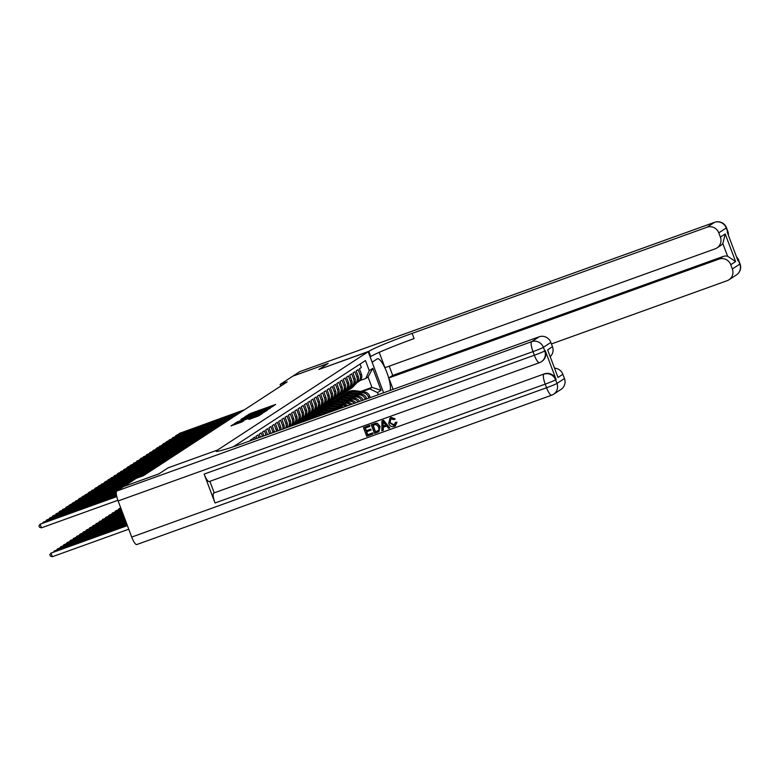 <?xml version="1.0" encoding="UTF-8"?>
<svg xmlns="http://www.w3.org/2000/svg" width="779" height="779" viewBox="0 0 779 779"><rect width="100%" height="100%" fill="white"/><g stroke="black" fill="none" stroke-linecap="round" stroke-linejoin="round"><path stroke-width="1.17" d="M272.153 406.823L275.639 404.428L250.711 413.396L245.619 416.327L272.153 406.823M248.91 419.414L258.677 415.898L262.455 413.425L236.427 422.724L230.944 425.909L242.201 421.838L243.837 420.757L235.589 423.464L240.234 421.478L256.651 415.577L259.602 414.701L248.929 419.453M136.9 544.482A9.28 2.259 -109.8 0 1 136.783 544.54A9.28 2.259 -109.8 0 1 131.709 537.082L118.126 500.955A9.28 2.259 -109.8 0 1 116.811 491.013L123.559 486.612L158.838 473.914L168.225 467.78L158.935 473.846L65.981 507.333L66.225 507.957M218.042 451.265L217.584 450.028L168.196 467.809L217.614 450.009L368.194 351.738L383.619 392.782M123.657 486.544L136.344 478.267L143.394 475.726L287.188 381.885L280.138 384.427L292.816 376.15L328.095 363.452L318.806 369.509L368.194 351.738M266.837 410.173L271.219 407.31L246.291 416.288L240.808 419.472L266.837 410.173M267.353 410.241L261.91 413.386L235.871 422.685L251.023 416.561L240.935 419.657L267.353 410.241M360.064 364.056L361.359 367.503L359.421 368.769L361.398 374.047A6.183 5.989 -123.1 0 1 359.138 381.262L357.843 382.099A6.183 5.989 -123.1 0 0 360.112 374.894L358.126 369.616L356.188 370.882L358.165 376.16A6.183 5.989 -123.1 0 1 355.906 383.365L354.611 384.213A6.183 5.989 56.9 0 1 353.578 384.748M354.611 384.213A6.183 5.989 56.9 0 0 356.879 376.997L354.893 371.729L352.955 372.995L354.942 378.263A6.183 5.989 -123.1 0 1 352.673 385.478L351.378 386.316A6.183 5.989 56.9 0 1 350.346 386.851M351.378 386.316A6.183 5.989 56.9 0 0 353.647 379.11L351.66 373.832L349.722 375.098L351.709 380.376A6.183 5.989 -123.1 0 1 349.44 387.582L348.145 388.429A6.183 5.989 56.9 0 1 347.113 388.964M348.145 388.429A6.183 5.989 56.9 0 0 350.414 381.213L348.427 375.945L346.489 377.211L348.476 382.479A6.183 5.989 -123.1 0 1 346.207 389.695L344.922 390.532A6.183 5.989 56.9 0 1 343.89 391.068M344.922 390.532A6.183 5.989 56.9 0 0 347.181 383.326L345.204 378.049L343.257 379.315L345.243 384.592A6.183 5.989 -123.1 0 1 342.984 391.798L341.689 392.645A6.183 5.989 56.9 0 1 340.657 393.181M341.689 392.645A6.183 5.989 56.9 0 0 343.948 385.439L341.971 380.162L340.034 381.428L342.01 386.696A6.183 5.989 -123.1 0 1 339.751 393.911L338.456 394.758A6.183 5.989 56.9 0 1 337.424 395.294M338.456 394.758A6.183 5.989 56.9 0 0 340.715 387.543L338.738 382.265L336.801 383.531L338.777 388.809A6.183 5.989 -123.1 0 1 336.518 396.024L335.223 396.862A6.183 5.989 56.9 0 1 334.191 397.397M335.223 396.862A6.183 5.989 56.9 0 0 337.492 389.656L335.506 384.378L333.568 385.644L335.554 390.922A6.183 5.989 -123.1 0 1 333.285 398.127L331.99 398.975A6.183 5.989 56.9 0 1 330.958 399.51M331.99 398.975A6.183 5.989 56.9 0 0 334.259 391.759L332.273 386.491L330.335 387.757L332.321 393.025A6.183 5.989 -123.1 0 1 330.053 400.24L328.757 401.078A6.183 5.989 56.9 0 1 327.725 401.613M328.757 401.078A6.183 5.989 56.9 0 0 331.026 393.872L329.04 388.594L327.102 389.86L329.089 395.138A6.183 5.989 -123.1 0 1 326.82 402.344L325.534 403.191A6.183 5.989 56.9 0 1 324.492 403.726M325.534 403.191A6.183 5.989 56.9 0 0 327.793 395.975L325.817 390.707L323.869 391.973L325.856 397.241A6.183 5.989 -123.1 0 1 323.587 404.457L322.302 405.294A6.183 5.989 56.9 0 1 321.269 405.83M322.302 405.294A6.183 5.989 56.9 0 0 324.561 398.088L322.584 392.811L320.646 394.077L322.623 399.354A6.183 5.989 -123.1 0 1 320.364 406.56L319.069 407.407A6.183 5.989 56.9 0 1 318.036 407.943M319.069 407.407A6.183 5.989 56.9 0 0 321.328 400.202L319.351 394.924L317.413 396.19L319.39 401.458A6.183 5.989 -123.1 0 1 317.131 408.673L315.836 409.52A6.183 5.989 56.9 0 1 314.804 410.056M315.836 409.52A6.183 5.989 56.9 0 0 318.105 402.305L316.118 397.027L314.18 398.293L316.157 403.571A6.183 5.989 -123.1 0 1 313.898 410.786L312.603 411.624A6.183 5.989 56.9 0 1 311.571 412.159M312.603 411.624A6.183 5.989 56.9 0 0 314.872 404.418L312.885 399.14L310.948 400.406L312.934 405.684A6.183 5.989 -123.1 0 1 310.665 412.889L309.37 413.737A6.183 5.989 56.9 0 1 308.338 414.272M309.37 413.737A6.183 5.989 56.9 0 0 311.639 406.521L309.652 401.253L307.715 402.509L309.701 407.787A6.183 5.989 -123.1 0 1 307.432 415.003L303.849 418.868A11.831 11.451 56.9 0 1 301.755 420.641L301.142 421.04A11.831 11.451 56.9 0 1 300.314 421.536M305.105 416.376A6.183 5.989 56.9 0 0 308.406 408.634L306.42 403.356L304.482 404.622L306.468 409.9A6.183 5.989 -123.1 0 1 304.2 417.106L302.914 417.953A6.183 5.989 56.9 0 1 301.882 418.489M302.914 417.953A6.183 5.989 56.9 0 0 305.173 410.737L303.197 405.469L301.259 406.735L303.235 412.003A6.183 5.989 -123.1 0 1 300.976 419.219L299.681 420.056A6.183 5.989 56.9 0 1 298.649 420.592M299.681 420.056A6.183 5.989 56.9 0 0 301.94 412.851L299.964 407.573L298.026 408.839L300.003 414.116A6.183 5.989 -123.1 0 1 297.744 421.322L294.443 424.886M295.416 422.705A6.183 5.989 56.9 0 0 298.717 414.954L296.731 409.686L294.793 410.952L296.77 416.22A6.183 5.989 -123.1 0 1 294.511 423.435L293.216 424.282A6.183 5.989 56.9 0 1 292.183 424.818M293.216 424.282A6.183 5.989 56.9 0 0 295.484 417.067L293.498 411.789L291.56 413.055L293.547 418.333A6.183 5.989 -123.1 0 1 291.278 425.548L289.983 426.386A6.183 5.989 56.9 0 1 289.545 426.649M289.983 426.386A6.183 5.989 56.9 0 0 292.252 419.18L290.265 413.902L288.327 415.168L290.314 420.446A6.183 5.989 -123.1 0 1 289.048 426.824M288.22 427.126A6.183 5.989 56.9 0 0 289.019 421.283L287.032 416.015L285.095 417.271L287.081 422.549A6.183 5.989 -123.1 0 1 286.76 427.652M285.689 428.041A6.183 5.989 56.9 0 0 285.786 423.396L283.809 418.119L281.862 419.384L283.848 424.662A6.183 5.989 -123.1 0 1 283.994 428.645M282.806 429.073A6.183 5.989 56.9 0 0 282.553 425.5L280.576 420.232L278.639 421.497L280.615 426.765A6.183 5.989 -123.1 0 1 280.976 429.735M279.719 430.183A6.183 5.989 56.9 0 0 279.32 427.613L277.343 422.335L275.406 423.601L277.382 428.878A6.183 5.989 -123.1 0 1 277.782 430.884M276.467 431.352A6.183 5.989 56.9 0 0 276.097 429.716L274.111 424.448L272.173 425.714L274.159 430.982A6.183 5.989 -123.1 0 1 274.461 432.082M273.088 432.569A6.183 5.989 56.9 0 0 272.864 431.829L270.878 426.551L268.94 427.817L270.926 433.095A6.183 5.989 -123.1 0 1 271.004 433.319M269.592 433.835L267.645 428.664L265.707 429.93L267.46 434.594M266.048 435.11L264.422 430.777L262.474 432.033L263.915 435.87M262.504 436.386L261.189 432.881L259.251 434.146L260.371 437.146M258.959 437.662L257.956 434.994L256.018 436.259L256.827 438.421M255.415 438.937L254.723 437.097L252.786 438.363L253.282 439.697M251.87 440.213L251.49 439.21L249.738 440.972M248.326 441.489L247.605 441.742M338.943 408.868A6.183 5.989 -123.1 0 0 335.992 409.131L332.234 410.484M303.907 420.679L298.883 423.289M336.82 409.627A6.183 5.989 56.9 0 0 334.697 409.978L333.003 410.582M302.739 421.478L299.701 422.578M343.627 407.183A6.183 5.989 -123.1 0 0 339.216 407.027L335.467 408.381M307.14 418.576L301.609 421.507M341.825 407.826A6.183 5.989 56.9 0 0 337.93 407.865L336.236 408.478M305.972 419.375L302.934 420.465M347.901 405.645A6.183 5.989 -123.1 0 0 342.448 404.914L338.69 406.268M310.363 416.463L304.842 419.404M346.227 406.248A6.183 5.989 56.9 0 0 341.163 405.762L339.469 406.365M309.205 417.262L306.166 418.352M351.933 404.194A6.183 5.989 -123.1 0 0 345.681 402.811L341.923 404.155M313.596 414.36L308.075 417.291M350.346 404.759A6.183 5.989 56.9 0 0 344.386 403.649L342.702 404.262M312.437 415.158L309.399 416.249M355.808 402.792A6.183 5.989 -123.1 0 0 348.914 400.698L345.155 402.052M316.829 412.247L311.298 415.188M354.279 403.347A6.183 5.989 56.9 0 0 347.619 401.545L345.934 402.149M315.67 413.045L312.622 414.136M359.547 401.448A6.183 5.989 -123.1 0 0 352.147 398.585L348.388 399.939M320.062 410.144L314.531 413.074M358.067 401.983A6.183 5.989 56.9 0 0 350.852 399.432L349.158 400.046M318.893 410.932L315.855 412.033M363.16 400.153A6.183 5.989 -123.1 0 0 355.38 396.482L351.621 397.835M323.295 408.03L317.764 410.961M361.729 400.669A6.183 5.989 56.9 0 0 354.085 397.329L352.39 397.933M322.126 408.829L319.088 409.92M366.705 398.877L366.422 398.118A6.183 5.989 -123.1 0 0 358.613 394.369L354.854 395.722M326.528 405.917L320.997 408.858M365.293 399.384L365.137 398.965A6.183 5.989 56.9 0 0 357.318 395.216L355.623 395.829M325.359 406.716L322.321 407.816M218.081 451.255L217.614 450.009M378.302 394.7L377.523 392.616L369.704 388.867L362.089 391.603M369.704 388.867L371.963 387.387L368.058 376.987L365.789 378.458L369.265 370.648L365.468 360.531L233.359 446.747M369.265 370.648L372.82 368.331L381.077 390.289L377.523 392.616M368.837 398.108L368.36 396.852A6.183 5.989 -123.1 0 0 360.55 393.103L358.856 393.716M328.592 404.613L325.554 405.703L329.751 403.814M370.249 397.602L369.655 396.014A6.183 5.989 -123.1 0 0 361.836 392.265L358.087 393.619M356.811 382.635A6.183 5.989 -123.1 0 0 357.843 382.099M331.825 402.5L328.787 403.59L333.957 401.068M360.735 391.428L371.963 387.387L381.077 390.289M360.034 380.532L365.789 378.458M280.138 384.427L280.761 386.082M325.554 405.703L324.23 406.745M328.787 403.59L327.462 404.642M328.835 403.736L331.133 402.909M325.603 405.849L327.901 405.022M322.379 407.953L324.025 407.553A11.831 11.451 -123.1 0 0 323.84 407.68M319.147 410.066L321.435 409.238M315.914 412.179L318.212 411.351M312.681 414.282L314.336 413.873A11.831 11.451 -123.1 0 0 314.141 414M309.448 416.395L311.746 415.567M306.215 418.498L308.513 417.671M302.982 420.611L304.638 420.202A11.831 11.451 -123.1 0 0 304.453 420.329M299.759 422.715L302.048 421.897M368.058 376.987L372.82 368.331M270.001 407.943L245.599 416.94L270.167 408.4M259.816 413.483L252.932 415.898L259.816 413.483L260.03 414.068M366.111 392.363A4.099 3.963 -123.1 0 0 364.806 391.964L354.864 390.668A11.831 11.451 -123.1 0 0 347.259 392.382L346.645 392.791A11.831 11.451 -123.1 0 0 346.46 392.918M360.667 392.684L353.247 391.72A11.831 11.451 -123.1 0 0 344.863 393.999M362.313 392.119L354.25 391.068A11.831 11.451 -123.1 0 0 346.645 392.791M345.642 393.444L346.256 393.044A11.831 11.451 56.9 0 1 353.861 391.321L361.641 392.334M355.253 383.794L351.709 387.63A11.831 11.451 56.9 0 1 348.778 389.899M357.055 382.528L353.325 386.579A11.831 11.451 56.9 0 1 351.232 388.351L350.618 388.75A11.831 11.451 -123.1 0 0 352.712 386.978L356.315 383.073M243.72 410.251L179.082 433.523L244.528 409.725M355.867 383.395L352.322 387.231A11.831 11.451 56.9 0 1 350.229 389.003L349.615 389.412M178.352 434.487L179.082 433.523L179.316 434.146M292.923 376.111L299.672 371.68L714.528 222.346A9.28 2.259 70.2 0 1 714.645 222.288A9.28 9.28 0 0 1 726.476 227.75A9.28 0.516 159.4 0 1 726.252 227.965L718.774 232.853A9.28 8.988 -123.1 0 0 707.05 227.225L714.528 222.346A9.28 8.988 56.9 0 1 726.252 227.965L727.615 231.577L727.128 231.899L737.986 260.799L738.473 260.478L739.836 264.091A9.28 8.988 56.9 0 1 736.437 274.909L728.959 279.788A9.28 8.988 -123.1 0 0 732.348 268.979L739.836 264.091A9.28 0.516 -20.6 0 0 740.05 263.877A9.28 9.28 0 0 1 736.437 274.909M292.914 376.082L328.193 363.384L318.835 369.499L368.779 351.358A38.658 2.162 159.4 0 1 412.13 333.383L707.05 227.225M390.104 390.454A17.391 4.226 70.2 0 0 386.433 371.408A17.391 4.226 70.2 0 0 377.435 358.778A17.391 4.226 70.2 0 0 377.221 358.885L372.167 362.186L368.224 351.709M389.227 366.159L392.704 375.42L388.828 377.942L393.122 389.364M379.207 352.351L384.972 367.688L715.171 248.832A9.28 8.988 -123.1 0 0 720.38 237.108L725.22 233.953L735.6 261.549L727.576 256.194L722.844 243.613A9.28 8.988 56.9 0 1 720.857 245.395L716.982 247.926M735.6 261.549L730.751 264.714L732.348 268.979M730.751 264.714A9.28 8.988 -123.1 0 0 719.027 259.086L722.902 256.564A9.28 8.988 56.9 0 1 727.576 256.194M388.828 377.942L719.027 259.086M551.444 343.938L727.148 280.693A9.28 8.988 -123.1 0 0 728.959 279.788M718.774 232.853L720.38 237.108M392.704 375.42L722.902 256.564M368.779 351.358L370.726 356.558A38.658 2.162 159.4 0 1 414.087 338.583L412.13 333.383M722.844 243.613L725.22 233.953M390.756 418.829L390.152 422.754L394.534 425.12M395.401 422.471L396.696 422.325L395.206 426.016L394.33 426.454C391.642 427.155 389.763 426.123 388.711 423.357L390.055 418.011L390.961 417.573L395.167 418.917L394.077 419.608L390.63 418.907L389.899 422.919L393.843 425.49L395.401 422.471L396.959 422.15L395.333 425.938M390.182 417.933L391.224 417.398L395.167 418.917M383.307 427.262L383.346 430.203L381.817 430.826L381.924 420.952L383.268 420.465L389.889 427.924L388.624 428.382L386.657 426.055L383.044 427.359L383.083 430.368M381.924 420.952L383.531 420.29L389.889 427.924M372.771 432.871L372.888 434.049L366.695 436.269L363.442 427.603L369.665 425.285L369.782 426.454L365.01 428.168L366.013 430.836L370.716 429.073L371.096 430.066L366.383 431.839L367.513 434.838L372.771 432.871L372.888 434.049M365.293 428.07L366.266 430.67M366.675 431.741L367.776 434.672M209.347 481.49A9.28 2.259 -109.8 0 1 209.23 481.549A9.28 2.259 -109.8 0 1 204.147 474.09L215.014 502.991A9.28 2.259 -109.8 0 1 213.689 493.049L544.375 373.881A9.28 8.988 56.9 0 1 556.099 379.5L545.232 350.599A9.28 8.988 56.9 0 1 541.843 361.417L541.356 361.738A9.28 8.988 -123.1 0 0 544.755 350.92L545.232 350.599M214.176 492.737L209.882 481.315M371.252 424.789L375.692 423.328L377.153 423.513L379.811 426.58L378.779 431.77L374.514 433.455L371.252 424.789L375.945 423.163L377.416 423.338L380.074 426.405L378.906 431.683M217.584 450.028L217.029 450.389A38.658 2.162 -20.6 0 0 216.124 451.284A38.658 2.162 -20.6 0 0 244.226 442.959L539.146 336.801A9.28 8.988 56.9 0 1 550.87 342.429L543.391 347.307L544.755 350.92A9.28 0.516 -20.6 0 1 534.345 355.234L532.992 351.621L118.126 500.955M547.627 349.849L558.007 377.455L547.627 349.849L552.477 346.684L550.87 342.429M552.477 346.684A9.28 8.988 56.9 0 1 550.295 356.548M554.658 368.165A9.28 8.988 56.9 0 1 562.847 374.29L558.007 377.455M556.099 379.5L555.612 379.821L556.975 383.434L564.454 378.555L562.847 374.29M564.454 378.555A9.28 8.988 56.9 0 1 561.055 389.364L553.577 394.252A9.28 8.988 -123.1 0 0 556.975 383.434A9.28 0.516 -20.6 0 1 546.566 387.747L545.212 384.135L215.014 502.991M367.513 434.838L372.508 433.046M366.013 430.836L370.716 429.073M370.463 429.239L370.833 430.242M363.442 427.603L369.665 425.285M369.412 425.451L369.782 426.454M375.332 432.024L378.847 430.066L378.613 426.989L376.004 424.419L372.82 425.363L375.332 432.024L378.204 430.845M373.112 425.256L375.585 431.858M382.995 423.513L383.034 426.23L385.926 425.188L382.976 421.702L383.287 426.055L385.868 425.13M383.229 421.536L383.258 423.348M362.878 394.476A4.099 3.963 -123.1 0 0 361.573 394.067L351.631 392.782A11.831 11.451 -123.1 0 0 344.026 394.495L343.412 394.895A11.831 11.451 -123.1 0 0 343.227 395.021M357.434 394.797L350.014 393.833A11.831 11.451 -123.1 0 0 341.63 396.112M359.08 394.223L351.017 393.181A11.831 11.451 -123.1 0 0 343.412 394.895M342.419 395.547L343.033 395.148A11.831 11.451 56.9 0 1 350.628 393.434L358.418 394.447M359.645 396.579A4.099 3.963 -123.1 0 0 358.34 396.18L348.398 394.885A11.831 11.451 -123.1 0 0 340.803 396.608L340.189 397.008A11.831 11.451 -123.1 0 0 339.995 397.134M354.202 396.901L346.782 395.946A11.831 11.451 -123.1 0 0 338.398 398.225M355.847 396.336L347.785 395.284A11.831 11.451 -123.1 0 0 340.189 397.008M339.186 397.66L339.8 397.261A11.831 11.451 56.9 0 1 347.395 395.537L355.185 396.55M356.422 398.692A4.099 3.963 -123.1 0 0 355.107 398.283L345.165 396.998A11.831 11.451 -123.1 0 0 337.57 398.712L336.956 399.111A11.831 11.451 -123.1 0 0 336.762 399.247M350.969 399.014L343.549 398.05A11.831 11.451 -123.1 0 0 335.165 400.328M352.614 398.439L344.552 397.397A11.831 11.451 -123.1 0 0 336.956 399.111M335.953 399.763L336.567 399.364A11.831 11.451 56.9 0 1 344.162 397.65L351.952 398.663M353.189 400.796A4.099 3.963 -123.1 0 0 351.874 400.396L341.932 399.101A11.831 11.451 -123.1 0 0 334.337 400.825L333.724 401.224A11.831 11.451 -123.1 0 0 333.529 401.351M347.736 401.127L340.326 400.163A11.831 11.451 -123.1 0 0 331.932 402.441M349.382 400.552L341.319 399.51A11.831 11.451 -123.1 0 0 333.724 401.224M332.721 401.876L333.334 401.477A11.831 11.451 56.9 0 1 340.939 399.763L348.719 400.766M352.02 385.897L348.476 389.743A11.831 11.451 56.9 0 1 345.555 392.012M353.832 384.641L350.092 388.692A11.831 11.451 56.9 0 1 347.999 390.464L347.385 390.863A11.831 11.451 -123.1 0 0 349.479 389.091L353.082 385.186M240.487 412.364L176.658 435.101L241.295 411.838M352.634 385.498L349.089 389.344A11.831 11.451 56.9 0 1 346.996 391.116L346.382 391.516M175.129 436.6L175.85 435.627L176.083 436.25M348.788 388.01L345.243 391.856A11.831 11.451 56.9 0 1 342.322 394.116M350.599 386.754L346.859 390.795A11.831 11.451 56.9 0 1 344.766 392.567L344.152 392.976A11.831 11.451 -123.1 0 0 346.246 391.194L349.849 387.29M237.264 414.467L172.617 437.74L238.062 413.941M349.401 387.611L345.857 391.447A11.831 11.451 56.9 0 1 343.763 393.229L343.149 393.629M171.896 438.704L172.617 437.74L172.85 438.363M345.555 390.123L342.02 393.96A11.831 11.451 56.9 0 1 339.089 396.229M347.366 388.857L343.627 392.908A11.831 11.451 56.9 0 1 341.533 394.68L340.92 395.08A11.831 11.451 -123.1 0 0 343.013 393.307L346.616 389.403M234.031 416.58L169.384 439.843L234.839 416.054M346.168 389.714L342.633 393.561A11.831 11.451 56.9 0 1 340.53 395.333L339.917 395.732M168.663 440.817L169.384 439.843L169.618 440.476M342.322 392.226L338.787 396.073A11.831 11.451 56.9 0 1 335.856 398.332M344.133 390.97L340.404 395.011A11.831 11.451 56.9 0 1 338.3 396.793L337.687 397.193A11.831 11.451 -123.1 0 0 339.79 395.42L343.393 391.506M230.798 418.683L166.959 441.43L231.606 418.157M342.945 391.827L339.401 395.674A11.831 11.451 56.9 0 1 337.297 397.446L336.684 397.845M165.43 442.93L166.161 441.956L166.394 442.579M349.956 402.909A4.099 3.963 -123.1 0 0 348.651 402.5L338.709 401.214A11.831 11.451 -123.1 0 0 331.104 402.928L330.491 403.327A11.831 11.451 -123.1 0 0 330.296 403.464M344.503 403.23L337.093 402.266A11.831 11.451 -123.1 0 0 328.709 404.544M346.149 402.665L338.096 401.613A11.831 11.451 -123.1 0 0 330.491 403.327M329.488 403.989L330.101 403.58A11.831 11.451 56.9 0 1 337.706 401.867L345.487 402.879M339.099 394.34L335.554 398.176A11.831 11.451 56.9 0 1 332.623 400.445M340.9 393.074L337.171 397.124A11.831 11.451 56.9 0 1 335.077 398.897L334.454 399.296A11.831 11.451 -123.1 0 0 336.557 397.524L340.16 393.619M227.565 420.796L163.736 443.533L228.374 420.271M339.712 393.94L336.168 397.777A11.831 11.451 56.9 0 1 334.074 399.549L333.461 399.948M162.198 445.033L162.928 444.069L163.162 444.692M346.723 405.012A4.099 3.963 -123.1 0 0 345.418 404.613L335.476 403.327A11.831 11.451 -123.1 0 0 327.871 405.041L327.258 405.44A11.831 11.451 -123.1 0 0 327.063 405.567M341.28 405.343L333.86 404.379A11.831 11.451 -123.1 0 0 325.476 406.657M342.926 404.768L334.863 403.726A11.831 11.451 -123.1 0 0 327.258 405.44M326.255 406.093L326.868 405.693A11.831 11.451 56.9 0 1 334.473 403.98L342.254 404.983M335.866 396.443L332.321 400.289A11.831 11.451 56.9 0 1 329.39 402.558M337.667 395.187L333.938 399.238A11.831 11.451 56.9 0 1 331.844 401.01L331.231 401.409A11.831 11.451 -123.1 0 0 333.324 399.637L336.927 395.722M224.333 422.909L159.695 446.172L225.141 422.374M336.479 396.044L332.935 399.89A11.831 11.451 56.9 0 1 330.841 401.662L330.228 402.061M158.965 447.146L159.695 446.172L159.929 446.795M343.49 407.125A4.099 3.963 -123.1 0 0 342.185 406.726L332.243 405.431A11.831 11.451 -123.1 0 0 324.639 407.144M338.047 407.446L330.627 406.482A11.831 11.451 -123.1 0 0 322.243 408.761M339.693 406.881L331.63 405.83A11.831 11.451 -123.1 0 0 324.025 407.553M323.032 408.206L323.645 407.807A11.831 11.451 56.9 0 1 331.241 406.083L339.021 407.096M332.633 398.556L329.089 402.392A11.831 11.451 56.9 0 1 326.167 404.661M334.434 397.29L330.705 401.341A11.831 11.451 56.9 0 1 328.611 403.113L327.998 403.512A11.831 11.451 -123.1 0 0 330.092 401.74L333.694 397.835M221.1 425.013L157.27 447.759L221.908 424.487M333.246 398.157L329.702 401.993A11.831 11.451 56.9 0 1 327.608 403.765L326.995 404.174M155.742 449.249L156.462 448.285L156.696 448.908M339.021 408.839A4.099 3.963 -123.1 0 0 338.953 408.829L329.011 407.544A11.831 11.451 -123.1 0 0 321.415 409.257L320.802 409.657A11.831 11.451 -123.1 0 0 320.607 409.783M334.814 409.559L327.394 408.595A11.831 11.451 -123.1 0 0 319.01 410.874M336.46 408.985L328.397 407.943A11.831 11.451 -123.1 0 0 320.802 409.657M319.799 410.309L320.412 409.91A11.831 11.451 56.9 0 1 328.008 408.196L335.798 409.209M329.4 400.659L325.856 404.505A11.831 11.451 56.9 0 1 322.934 406.774M331.211 399.403L327.472 403.454A11.831 11.451 56.9 0 1 325.379 405.226L324.765 405.625A11.831 11.451 -123.1 0 0 326.859 403.853L330.462 399.948M217.867 427.126L153.229 450.389L218.675 426.6M330.014 400.26L326.469 404.106A11.831 11.451 56.9 0 1 324.376 405.878L323.762 406.278M152.509 451.362L153.229 450.389L153.463 451.012M333.86 410.699L325.778 409.647A11.831 11.451 -123.1 0 0 318.183 411.37L317.569 411.77A11.831 11.451 -123.1 0 0 317.374 411.896M331.279 411.624L324.161 410.708A11.831 11.451 -123.1 0 0 315.777 412.987M332.876 411.049L325.164 410.046A11.831 11.451 -123.1 0 0 317.569 411.77M316.566 412.422L317.18 412.023A11.831 11.451 56.9 0 1 324.775 410.299L332.253 411.273M326.167 402.772L322.623 406.619A11.831 11.451 56.9 0 1 319.702 408.878M327.978 401.506L324.239 405.557A11.831 11.451 56.9 0 1 322.146 407.329L321.532 407.738A11.831 11.451 -123.1 0 0 323.626 405.956L327.229 402.052M214.644 429.229L149.996 452.502L215.452 428.703M326.781 402.373L323.246 406.21A11.831 11.451 56.9 0 1 321.143 407.992L320.529 408.391M149.276 453.466L149.996 452.502L150.23 453.125M328.699 412.558L322.545 411.76A11.831 11.451 -123.1 0 0 314.95 413.474M326.119 413.483L320.938 412.812A11.831 11.451 -123.1 0 0 312.545 415.09M327.716 412.909L321.931 412.159A11.831 11.451 -123.1 0 0 314.336 413.873M313.333 414.525L313.947 414.126A11.831 11.451 56.9 0 1 321.552 412.412L327.092 413.133M322.934 404.885L319.4 408.722A11.831 11.451 56.9 0 1 316.469 410.991M324.746 403.619L321.016 407.67A11.831 11.451 56.9 0 1 318.913 409.442L318.299 409.842A11.831 11.451 -123.1 0 0 320.403 408.069L323.996 404.165M211.411 431.342L146.764 454.605L212.219 430.816M323.548 404.476L320.013 408.323A11.831 11.451 56.9 0 1 317.91 410.095L317.296 410.494M146.043 455.579L146.764 454.605L147.007 455.238M323.528 414.418L319.322 413.863A11.831 11.451 -123.1 0 0 311.717 415.587L311.103 415.986A11.831 11.451 -123.1 0 0 310.909 416.113M320.948 415.343L317.705 414.925A11.831 11.451 -123.1 0 0 309.321 417.203M322.555 414.769L318.708 414.272A11.831 11.451 -123.1 0 0 311.103 415.986M310.1 416.638L310.714 416.239A11.831 11.451 56.9 0 1 318.319 414.525L321.931 414.993M319.711 406.989L316.167 410.835A11.831 11.451 56.9 0 1 313.236 413.094M321.513 405.732L317.783 409.773A11.831 11.451 56.9 0 1 315.68 411.555L315.067 411.955A11.831 11.451 -123.1 0 0 317.17 410.182L320.773 406.268M208.178 433.445L143.54 456.718L208.986 432.92M320.325 406.589L316.78 410.436A11.831 11.451 56.9 0 1 314.687 412.208L314.073 412.607M142.81 457.692L143.54 456.718L143.774 457.341M318.368 416.268L316.089 415.976A11.831 11.451 -123.1 0 0 308.484 417.69L307.871 418.089A11.831 11.451 -123.1 0 0 307.676 418.226M315.787 417.203L314.473 417.028A11.831 11.451 -123.1 0 0 306.089 419.306M317.394 416.629L315.476 416.376A11.831 11.451 -123.1 0 0 307.871 418.089M306.868 418.751L307.481 418.342A11.831 11.451 56.9 0 1 315.086 416.629L316.771 416.853M316.478 409.102L312.934 412.938A11.831 11.451 56.9 0 1 310.003 415.207M318.28 407.836L314.55 411.887A11.831 11.451 56.9 0 1 312.457 413.659L311.843 414.058A11.831 11.451 -123.1 0 0 313.937 412.286L317.54 408.381M204.945 435.558L141.116 458.295L205.753 435.033M317.092 408.702L313.548 412.539A11.831 11.451 56.9 0 1 311.454 414.311L310.84 414.71M139.577 459.795L140.308 458.831L140.541 459.454M313.207 418.128L312.856 418.089A11.831 11.451 -123.1 0 0 305.251 419.803M310.587 419.073A11.831 11.451 -123.1 0 0 302.856 421.42M312.223 418.479A11.831 11.451 -123.1 0 0 304.638 420.202M303.635 420.855L304.258 420.456A11.831 11.451 56.9 0 1 311.6 418.712M313.246 411.205L309.701 415.051A11.831 11.451 56.9 0 1 306.78 417.32M315.047 409.949L311.318 414A11.831 11.451 56.9 0 1 309.224 415.772L308.611 416.171A11.831 11.451 -123.1 0 0 310.704 414.399L314.307 410.484M201.712 437.671L137.075 460.934L202.521 437.136M313.859 410.806L310.315 414.652A11.831 11.451 56.9 0 1 308.221 416.424L307.608 416.823M136.354 461.908L137.075 460.934L137.308 461.558M307.715 420.105A11.831 11.451 -123.1 0 0 302.028 421.906L301.405 422.315A11.831 11.451 -123.1 0 0 301.22 422.442M304.044 421.429A11.831 11.451 -123.1 0 0 301.444 422.364M306.498 420.543A11.831 11.451 -123.1 0 0 301.405 422.315M301.191 422.452A11.831 11.451 56.9 0 1 305.65 420.855M310.013 413.318L306.468 417.154A11.831 11.451 56.9 0 1 303.547 419.423M311.824 412.052L308.085 416.103A11.831 11.451 56.9 0 1 305.991 417.875L305.378 418.274A11.831 11.451 -123.1 0 0 307.471 416.502L311.074 412.597M198.479 439.775L133.842 463.047L199.288 439.249M310.626 412.919L307.082 416.755A11.831 11.451 56.9 0 1 304.988 418.527L304.375 418.936M133.121 464.011L133.842 463.047L134.076 463.671M306.78 415.421L303.235 419.268A11.831 11.451 56.9 0 1 301.142 421.04M308.591 414.165L304.852 418.216A11.831 11.451 56.9 0 1 302.758 419.988L302.145 420.387A11.831 11.451 -123.1 0 0 304.238 418.615L307.841 414.71M195.256 441.888L130.609 465.151L196.065 441.362M129.889 466.124L130.609 465.151L130.843 465.774M303.547 417.534L300.012 421.381A11.831 11.451 56.9 0 1 297.081 423.64M305.358 416.268L301.629 420.319A11.831 11.451 56.9 0 1 299.526 422.091L298.912 422.5A11.831 11.451 -123.1 0 0 301.006 420.718L304.608 416.814M192.023 443.991L128.184 466.738L192.832 443.465M304.161 417.135L300.626 420.972A11.831 11.451 56.9 0 1 298.523 422.754L297.909 423.153M126.656 468.228L127.376 467.264L127.62 467.887M300.324 419.647L296.78 423.484A11.831 11.451 56.9 0 1 295.854 424.38M302.125 418.381L298.396 422.432A11.831 11.451 56.9 0 1 296.293 424.204L296.254 424.234M188.791 446.104L124.153 469.367L189.599 445.578M300.937 419.238L297.393 423.085A11.831 11.451 56.9 0 1 296.078 424.292M296.186 424.263A11.831 11.451 -123.1 0 0 297.782 422.831L301.385 418.927M123.423 470.341L124.153 469.367L124.387 470M297.091 421.751L294.082 425.013M298.893 420.494L295.163 424.536A11.831 11.451 56.9 0 1 295.037 424.672M185.558 448.207L120.92 471.48L186.366 447.682M294.676 424.798L298.153 421.03M120.19 472.454L120.92 471.48L121.154 472.103M293.858 423.864L292.154 425.714M295.66 422.598L293.118 425.363M182.325 450.32L118.496 473.057L183.133 449.795M294.472 423.464L292.514 425.577M292.748 425.5L294.92 423.143M116.957 474.557L117.687 473.593L117.921 474.216M292.437 424.711L291.19 426.055M179.092 452.433L114.455 475.696L179.9 451.898M291.239 425.568L290.596 426.269M290.82 426.191L291.687 425.246M113.734 476.67L114.455 475.696L114.688 476.32M175.869 454.537L111.222 477.809L176.667 454.011M110.501 478.773L111.222 477.809L111.455 478.433M120.735 507.898L118.856 508.814L120.813 508.112M118.135 509.787L118.856 508.814L119.09 509.437M172.636 456.65L108.797 479.387L173.444 456.124M107.268 480.886L107.989 479.913L108.223 480.536M121.057 508.736L115.623 510.927L121.135 508.94M114.903 511.891L115.623 510.927L115.857 511.55M169.403 458.753L105.564 481.5L170.212 458.227M104.035 482.99L104.766 482.026L104.999 482.649M121.368 509.563L112.39 513.03L121.446 509.778M111.67 514.004L112.39 513.03L112.624 513.663M166.17 460.866L101.533 484.129L166.979 460.34M100.803 485.103L101.533 484.129L101.767 484.762M121.68 510.401L109.157 515.143L121.758 510.605M108.437 516.117L109.157 515.143L109.401 515.766M162.938 462.969L99.108 485.716L163.746 462.444M97.57 487.216L98.3 486.242L98.534 486.865M121.991 511.228L105.934 517.256L122.069 511.443M105.204 518.22L105.934 517.256L106.168 517.879M159.705 465.082L95.875 487.82L160.513 464.557M94.347 489.319L95.067 488.355L95.301 488.978M122.303 512.066L102.701 519.359L122.381 512.27M101.971 520.333L102.701 519.359L102.935 519.982M156.472 467.196L91.834 490.458L157.28 466.66M91.114 491.432L91.834 490.458L92.068 491.082M122.615 512.903L99.469 521.472L122.692 513.108M98.738 522.436L99.469 521.472L99.702 522.096M153.249 469.299L89.41 492.046L154.057 468.773M87.881 493.535L88.602 492.571L88.835 493.195M122.936 513.731L96.236 523.576L123.014 513.945M95.515 524.549L96.236 523.576L96.469 524.199M150.016 471.412L85.369 494.675L150.824 470.886M84.648 495.648L85.369 494.675L85.612 495.298M123.248 514.568L93.003 525.689L123.325 514.773M92.282 526.653L93.003 525.689L93.237 526.312M146.783 473.515L82.954 496.262L147.591 472.989M81.415 497.752L82.146 496.788L82.379 497.411M123.559 515.396L89.77 527.792L123.637 515.61M89.049 528.766L89.77 527.792L90.004 528.425M143.55 475.628L79.721 498.365L144.358 475.102M78.182 499.865L78.913 498.891L79.146 499.524M123.871 516.234L86.547 529.905L123.949 516.438M85.817 530.879L86.547 529.905L86.781 530.528M133.267 480.273L75.68 501.004L134.076 479.747M74.959 501.978L75.68 501.004L75.914 501.627M124.182 517.061L83.314 532.008L124.26 517.275M82.584 532.982L83.314 532.008L83.548 532.641M130.035 482.386L73.255 502.582L130.843 481.86M71.726 504.081L72.447 503.107L72.681 503.74M124.494 517.899L80.081 534.121L124.572 518.103M79.351 535.095L80.081 534.121L80.315 534.745M126.802 484.489L70.022 504.695L127.61 483.963M68.494 506.194L69.214 505.22L69.448 505.844M124.806 518.726L76.848 536.234L124.883 518.941M76.128 537.198L76.848 536.234L77.082 536.858M65.261 508.298L66.79 506.798L124.377 486.077M125.127 519.564L73.615 538.338L125.205 519.768M72.895 539.311L73.615 538.338L73.849 538.961M120.336 488.706L62.758 509.437L121.144 488.18M62.028 510.411L62.758 509.437L62.992 510.06M125.438 520.391L70.383 540.451L125.516 520.606M69.662 541.415L70.383 540.451L70.616 541.074M117.103 490.819L60.334 511.024L117.911 490.293M58.795 512.514L59.525 511.55L59.759 512.173M125.75 521.229L67.15 542.554L125.828 521.433M66.429 543.528L67.15 542.554L67.393 543.177M116.324 492.046L56.292 513.653L116.373 491.792M55.562 514.627L56.292 513.653L56.526 514.276M126.062 522.066L63.927 544.667L126.14 522.271M63.196 545.641L63.927 544.667L64.16 545.29M116.275 493.01L53.06 515.766L116.275 492.776M52.339 516.74L53.06 515.766L53.293 516.389M126.373 522.894L60.694 546.77L126.451 523.108M59.964 547.744L60.694 546.77L60.928 547.403M116.334 493.935L49.827 517.869L116.314 493.711M49.106 518.843L49.827 517.869L50.06 518.502M126.685 523.731L57.461 548.883L126.763 523.936M56.74 549.857L57.461 548.883L57.695 549.507M116.451 494.84L46.594 519.982L116.412 494.616M45.873 520.956L46.594 519.982L46.828 520.606M127.006 524.559L54.228 550.996L127.084 524.773M53.508 551.96L54.228 550.996L54.462 551.62M116.607 495.726L43.371 522.096L116.558 495.512M42.641 523.06L43.371 522.096L43.605 522.719M127.318 525.397L50.995 553.1L52.359 556.712L128.749 529.214M52.359 556.712L50.353 556.128L49.817 554.687L50.995 553.1L127.396 525.601M116.792 496.603L40.138 524.199L116.743 496.389M117.892 500.313L41.491 527.811L40.138 524.199L38.95 525.786L39.495 527.227L41.491 527.811M334.697 409.978L335.992 409.131M337.93 407.865L339.216 407.027M341.163 405.762L342.448 404.914M344.386 403.649L345.681 402.811M347.619 401.545L348.914 400.698M350.852 399.432L352.147 398.585M354.085 397.329L355.38 396.482M357.318 395.216L358.613 394.369M360.55 393.103L361.836 392.265M360.112 374.894L361.398 374.047M270.05 433.669L270.926 433.095M272.864 431.829L274.159 430.982M276.097 429.716L277.382 428.878M279.32 427.613L280.615 426.765M282.553 425.5L283.848 424.662M285.786 423.396L287.081 422.549M289.019 421.283L290.314 420.446M292.252 419.18L293.547 418.333M295.484 417.067L296.77 416.22M298.717 414.954L300.003 414.116M301.94 412.851L303.235 412.003M305.173 410.737L306.468 409.9M308.406 408.634L309.701 407.787M311.639 406.521L312.934 405.684M314.872 404.418L316.157 403.571M318.105 402.305L319.39 401.458M321.328 400.202L322.623 399.354M324.561 398.088L325.856 397.241M327.793 395.975L329.089 395.138M331.026 393.872L332.321 393.025M334.259 391.759L335.554 390.922M337.492 389.656L338.777 388.809M340.715 387.543L342.01 386.696M343.948 385.439L345.243 384.592M347.181 383.326L348.476 382.479M350.414 381.213L351.709 380.376M353.647 379.11L354.942 378.263M356.879 376.997L358.165 376.16M368.36 396.852L369.655 396.014M365.137 398.965L366.422 398.118M249.241 414.72L249.007 414.107M250.945 414.019L250.711 413.396M244.976 418.041L244.587 416.989M249.348 416.463L249.134 415.889M264.305 411.078L264.091 410.504M237.692 422.101L237.507 421.605M239.426 421.478L239.211 420.903M249.543 417.836L249.329 417.262M251.276 417.213L251.023 416.561M252.435 416.794L252.094 415.869M253.214 416.522L252.98 415.898M254.246 416.142L254.032 415.567M250.702 418.868L250.517 418.372M252.435 418.245L252.221 417.671M255.171 417.262L254.957 416.677M238.754 423.163L238.54 422.588M235.112 424.477L234.722 423.435M354.25 391.068L354.864 390.668M353.247 391.72L353.861 391.321M352.322 387.231L351.709 387.63M353.325 386.579L352.712 386.978M736.807 257.645A9.28 8.988 56.9 0 1 738.473 260.478A9.28 0.516 159.4 0 0 738.696 260.264A9.28 9.28 0 0 0 736.544 256.943M728.404 235.277A9.28 9.28 0 0 0 727.829 231.363A9.28 0.516 -20.6 0 1 727.615 231.577A9.28 8.988 56.9 0 1 728.219 234.791M217.399 451.372L217.029 450.389M131.709 537.082L546.566 387.747A9.28 2.259 70.2 0 0 551.649 395.206A9.28 2.259 70.2 0 0 551.766 395.148A9.28 8.988 -123.1 0 0 553.577 394.252A9.28 9.28 0 0 1 551.649 395.206L136.783 544.54M204.147 474.09L534.345 355.234A9.28 2.259 70.2 0 0 539.428 362.693A9.28 2.259 70.2 0 0 539.545 362.634A9.28 8.988 -123.1 0 0 541.356 361.738A9.28 9.28 0 0 1 539.428 362.693L209.23 481.549M116.811 491.013L531.668 341.679L539.146 336.801M213.689 493.049L544.375 373.881M531.668 341.679A9.28 2.259 70.2 0 0 532.992 351.621A9.28 0.516 159.4 0 0 543.391 347.307A9.28 8.988 -123.1 0 0 531.668 341.679M543.888 374.193A9.28 2.259 70.2 0 0 545.212 384.135A9.28 0.516 159.4 0 0 555.612 379.821A9.28 8.988 -123.1 0 0 543.888 374.193M351.017 393.181L351.631 392.782M350.014 393.833L350.628 393.434M347.785 395.284L348.398 394.885M346.782 395.946L347.395 395.537M344.552 397.397L345.165 396.998M343.549 398.05L344.162 397.65M341.319 399.51L341.932 399.101M340.326 400.163L340.939 399.763M349.089 389.344L348.476 389.743M350.092 388.692L349.479 389.091M345.857 391.447L345.243 391.856M346.859 390.795L346.246 391.194M342.633 393.561L342.02 393.96M343.627 392.908L343.013 393.307M339.401 395.674L338.787 396.073M340.404 395.011L339.79 395.42M338.096 401.613L338.709 401.214M337.093 402.266L337.706 401.867M336.168 397.777L335.554 398.176M337.171 397.124L336.557 397.524M334.863 403.726L335.476 403.327M333.86 404.379L334.473 403.98M332.935 399.89L332.321 400.289M333.938 399.238L333.324 399.637M331.63 405.83L332.243 405.431M330.627 406.482L331.241 406.083M329.702 401.993L329.089 402.392M330.705 401.341L330.092 401.74M328.397 407.943L329.011 407.544M327.394 408.595L328.008 408.196M326.469 404.106L325.856 404.505M327.472 403.454L326.859 403.853M325.164 410.046L325.778 409.647M324.161 410.708L324.775 410.299M323.246 406.21L322.623 406.619M324.239 405.557L323.626 405.956M321.931 412.159L322.545 411.76M320.938 412.812L321.552 412.412M320.013 408.323L319.4 408.722M321.016 407.67L320.403 408.069M318.708 414.272L319.322 413.863M317.705 414.925L318.319 414.525M316.78 410.436L316.167 410.835M317.783 409.773L317.17 410.182M315.476 416.376L316.089 415.976M314.473 417.028L315.086 416.629M313.548 412.539L312.934 412.938M314.55 411.887L313.937 412.286M312.262 418.469L312.856 418.089M310.315 414.652L309.701 415.051M311.318 414L310.704 414.399M307.082 416.755L306.468 417.154M308.085 416.103L307.471 416.502M303.849 418.868L303.235 419.268M304.852 418.216L304.238 418.615M300.626 420.972L300.012 421.381M301.629 420.319L301.006 420.718M297.393 423.085L296.78 423.484M298.396 422.432L297.782 422.831M306.147 415.84L307.432 415.003M296.448 422.169L297.744 421.322M245.891 417.71L245.599 416.94M252.484 416.784L252.123 415.83M264.656 412.003L264.461 411.507M253.175 416.531L252.932 415.898M235.871 424.204L235.589 423.464M738.696 260.264L740.05 263.877M714.645 222.288L299.788 371.622M726.476 227.75L727.829 231.363"/></g></svg>
